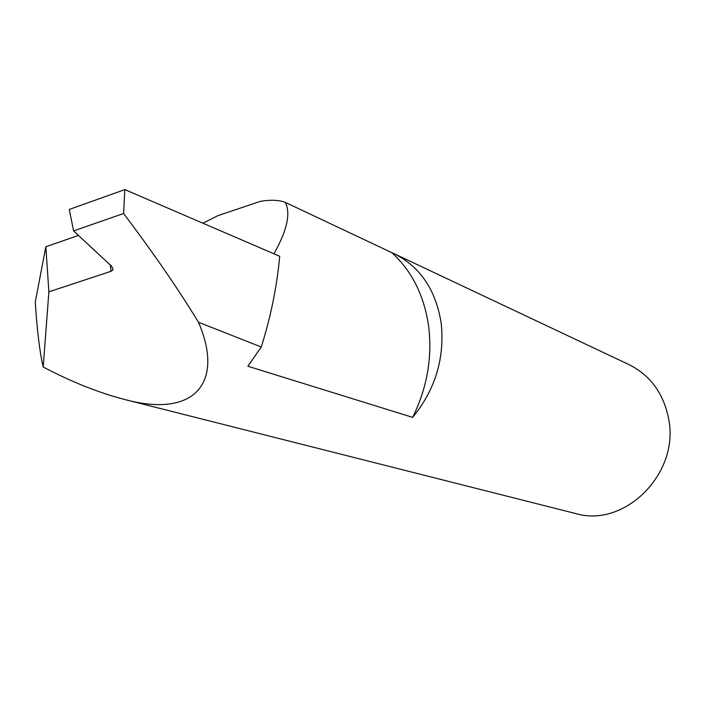 <?xml version="1.0" encoding="UTF-8"?>
<svg xmlns="http://www.w3.org/2000/svg" width="705" height="705" viewBox="0 0 705 705"><rect width="100%" height="100%" fill="white"/><g stroke="black" fill="none" stroke-linecap="round" stroke-linejoin="round"><path stroke-width="1.06" d="M412.654 417.369C427.089 387.944 432.429 357.638 428.666 326.45C424.199 295.58 411.923 270.984 391.857 252.681L393.866 253.571C419.969 266.464 435.725 289.588 441.154 322.952C444.873 358.078 435.373 389.548 412.654 417.369L247.869 366.23L261.264 347.01C270.738 317.012 276.889 286.768 279.726 256.276L124.829 189.61L69.284 209.438L73.593 230.923L123.595 213.492L124.829 189.61M574.839 513.346L575.923 513.619C624.833 528.089 679.84 473.222 668.648 418.858C663.564 393.231 650.169 375.06 628.455 364.353L394.923 254.073M73.593 230.923L111.575 266.217L113.011 269.169L112.395 270.491L111.055 271.293L110.271 265.001M202.908 223.212L217.96 215.633L260.321 201.357C270.605 199.63 278.942 199.973 285.322 202.379L391.857 252.681M78.458 235.444L45.834 246.75L35.25 302.163C37.145 330.812 39.788 352.438 43.208 367.032C71.734 381.987 98.85 392.8 124.565 399.462C195.47 418.717 224.296 381.995 198.484 322.247L261.264 347.01M198.484 322.247C178.515 289.438 153.549 253.183 123.595 213.492M45.834 246.75L48.883 291.817L111.055 271.293M43.208 367.032L48.883 291.817M273.919 253.774C287.076 230.544 290.883 213.412 285.322 202.379M575.923 513.619L124.565 399.462"/></g></svg>
